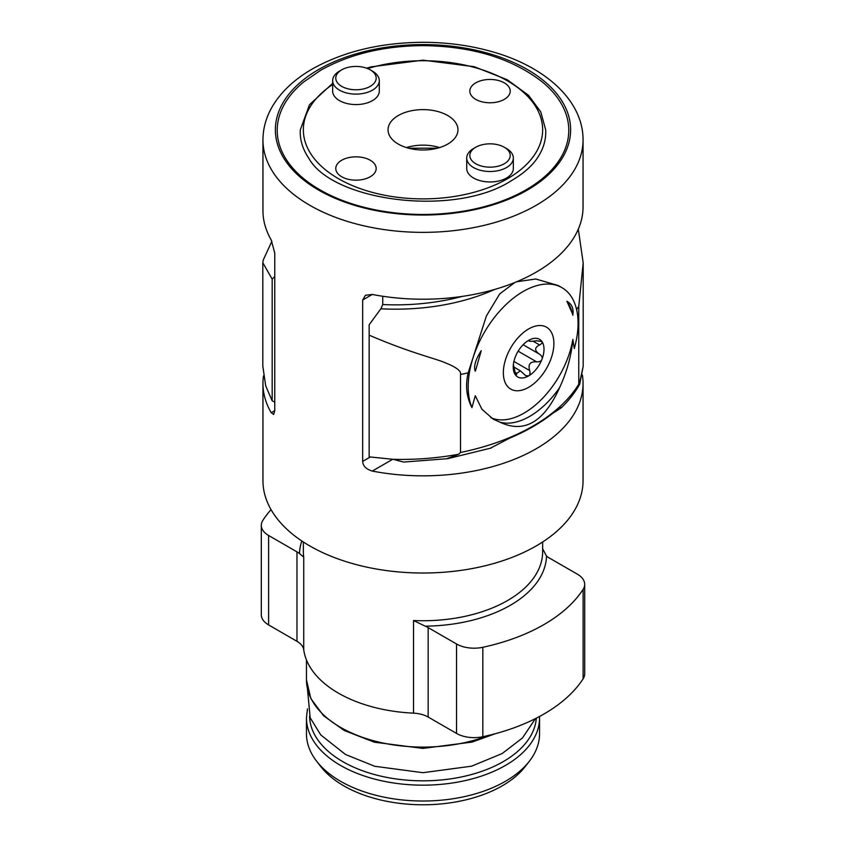 <?xml version="1.0" encoding="UTF-8"?>
<svg xmlns="http://www.w3.org/2000/svg" width="846" height="846" viewBox="0 0 846 846"><rect width="100%" height="100%" fill="white"/><g stroke="black" fill="none" stroke-linecap="round" stroke-linejoin="round"><path stroke-width="1.27" d="M271.894 241.258L263.243 260.018L262.81 262.736L272.19 279.18L274.76 276.399M272.19 279.18L272.19 400.877L265.665 385.755L262.81 366.117L262.81 262.736M272.19 400.877L274.76 402.083M262.947 139.96A160.053 92.404 0 0 0 361.75 225.332A160.053 92.404 0 0 0 536.174 205.303A160.053 92.404 180 0 0 583.053 139.96C583.254 101.097 546.167 67.352 494.106 52.262C471.878 45.716 448.38 42.395 423.603 42.3C380.848 42.501 343.783 51.373 312.407 68.928C293.848 79.609 280.216 92.637 271.503 108.002C265.856 118.207 263 128.856 262.947 139.96L262.947 210.622A160.053 92.404 180 0 0 271.196 239.904L274.76 253.081L274.76 410.659L273.66 414.445L271.196 412.711A160.053 92.404 180 0 1 262.947 383.428A160.053 92.404 180 0 1 263.487 375.899M582.376 374.947A160.053 92.404 180 0 1 583.053 383.428A160.053 92.404 180 0 1 536.174 448.771A160.053 92.404 180 0 1 372.282 471.074C366.149 469.192 362.934 465.966 362.659 461.408L370.315 456.988M583.053 383.428L583.053 480.623A160.053 92.404 180 0 1 536.174 545.956A160.053 92.404 0 0 1 361.75 565.985A160.053 92.404 0 0 1 262.947 480.623L262.947 383.428M583.053 139.96L583.053 206.826A160.053 92.404 180 0 1 536.174 272.158A160.053 92.404 180 0 1 372.282 294.461L365.43 295.275L362.659 300.023L362.659 461.408M271.048 509.641A170.924 98.686 0 0 0 262.884 520.301A24.862 14.35 0 0 0 261.308 525.324A24.862 14.35 0 0 0 268.594 535.476L296.967 551.856A23.307 13.462 0 0 1 299.484 553.58L303.725 557.133L303.725 649.76A119.646 69.076 0 0 0 413.525 713.146A23.307 13.462 0 0 1 428.161 717.048L456.544 733.429A24.862 14.35 0 0 0 482.823 736.729L482.823 647.285A170.924 98.686 0 0 0 583.116 589.376A24.862 14.35 0 0 0 584.692 584.353A24.862 14.35 0 0 0 577.406 574.201L549.033 557.821A23.307 13.462 0 0 1 546.516 556.108L542.646 548.747M413.525 713.146L413.525 620.53L425.189 626.156A23.307 13.462 0 0 1 428.161 627.605L428.161 717.048M428.161 627.605L456.544 643.986A24.862 14.35 0 0 0 482.823 647.285M303.725 649.76A23.307 13.462 0 0 0 296.967 641.31L268.594 624.919A24.862 14.35 0 0 1 261.308 614.767L261.308 525.324M584.692 584.353L584.692 673.807A24.862 14.35 0 0 1 583.116 678.83A170.924 98.686 180 0 1 482.823 736.729M539.547 717.873L539.547 733.736A116.547 67.289 180 0 1 529.385 761.199A116.547 67.289 180 0 1 505.411 781.313A116.547 67.289 0 0 1 316.615 761.199A116.547 67.289 0 0 1 306.453 733.736L306.453 717.873A116.547 67.289 0 0 0 378.405 780.044A116.547 67.289 0 0 0 505.411 765.45A116.547 67.289 180 0 0 539.547 717.873L539.515 716.488M529.385 761.199L525.292 766.487A112.053 64.698 180 0 1 502.238 785.828A112.053 64.698 180 0 1 320.708 766.487L316.615 761.199M447.724 144.084A34.961 20.188 180 0 1 409.623 148.452A34.961 20.188 180 0 1 388.039 129.808A34.961 20.188 180 0 1 398.276 115.532A34.961 20.188 180 0 1 436.377 111.154A34.961 20.188 180 0 1 457.961 129.808A34.961 20.188 180 0 1 447.724 144.084M341.689 176.751A20.198 11.664 180 0 1 335.777 168.502A20.198 11.664 180 0 1 348.245 157.726A20.198 11.664 180 0 1 370.262 160.254A20.198 11.664 180 0 1 376.174 168.502A20.198 11.664 180 0 1 363.706 179.278A20.198 11.664 180 0 1 341.689 176.751M504.311 82.866A20.198 11.664 0 0 0 482.294 80.338A20.198 11.664 0 0 0 469.826 91.114A20.198 11.664 0 0 0 475.738 99.363A20.198 11.664 0 0 0 497.755 101.89A20.198 11.664 0 0 0 510.223 91.114A20.198 11.664 0 0 0 504.311 82.866M339.489 71.127L341.689 69.858L339.489 71.127A23.307 13.462 0 0 0 332.668 80.645L332.668 91.114A23.307 13.462 0 0 0 347.05 103.54A23.307 13.462 0 0 0 372.452 100.632A23.307 13.462 0 0 0 379.283 91.114L379.283 80.645A23.307 13.462 0 0 0 372.462 71.127L370.262 69.858A20.198 11.664 180 0 1 370.262 86.355A20.198 11.664 0 0 1 341.689 86.355A20.198 11.664 0 0 1 341.689 69.858A20.198 11.664 180 0 1 370.262 69.858M466.717 158.033L466.717 168.502A23.307 13.462 0 0 0 481.11 180.938A23.307 13.462 0 0 0 506.511 178.02A23.307 13.462 0 0 0 513.332 168.502L513.332 158.033A23.307 13.462 0 0 0 506.511 148.526L504.311 147.257A20.198 11.664 0 0 0 475.738 147.257L473.538 148.526A23.307 13.462 0 0 0 473.538 148.526A23.307 13.462 0 0 0 466.717 158.033A23.307 13.462 0 0 0 481.11 170.469A23.307 13.462 0 0 0 506.511 167.55A23.307 13.462 0 0 0 513.332 158.033M366.582 68.177L371.267 66.834L423.042 60.161L474.215 66.697L507.293 79.757L528.528 95.323L540.774 111.884L545.681 129.861A122.755 70.874 180 0 1 537.221 158.191C531.827 166.218 523.272 173.684 511.566 180.568C454.746 217.76 332.235 201.274 308.779 158.191A122.755 70.874 180 0 1 300.319 129.861L309.456 104.767L332.668 83.342M542.381 82.009A145.776 84.156 180 0 1 526.075 189.811A145.776 84.156 180 0 1 329.284 194.77A145.776 84.156 180 0 1 303.619 82.009L320.602 70.313C349.726 54.038 384.031 45.811 423.529 45.631C472.375 46.266 511.999 58.395 542.381 82.009M332.668 80.645A23.307 13.462 0 0 0 347.05 93.081A23.307 13.462 0 0 0 372.452 90.162A23.307 13.462 0 0 0 379.283 80.645M473.549 148.526L475.738 147.257A20.198 11.664 180 0 0 475.738 163.743A20.198 11.664 180 0 0 504.311 163.743A20.198 11.664 0 0 0 504.311 147.257M559.841 408.079C563.732 406.143 561.363 407.878 552.755 413.292A194.21 112.127 180 0 1 509.863 438.059L490.458 448.147M447.619 458.669L403.616 462.075L393.052 459.304L369.152 456.861L369.152 335.164C411.241 353.247 433.882 357.921 445.144 362.723C456.385 367.217 461.493 371.151 460.499 374.503L460.499 452.473L458.722 454.249L446.445 458.807M579.182 384.708L583.19 366.276L579.722 384.211L578.77 384.19L578.77 306.22L583.19 262.894L578.304 229.16M382.741 296.259L382.741 304.56L380.869 308.779L369.152 324.769L369.152 335.164M490.754 417.617A70.546 40.735 120 0 0 572.837 339.415L574.297 348.499A77.695 44.859 -60 0 0 578.061 323.246A77.695 44.859 120 0 0 561.977 287.682L558.265 285.536L535.772 279L516.61 281.771M514.749 282.543L499.69 293.932L486.397 315.97L468.176 372.832A194.242 112.137 180 0 1 460.499 374.503M561.977 287.682A77.695 44.859 120 0 0 502.101 308.494A77.695 44.859 120 0 0 468.187 386.685A77.695 44.859 -60 0 0 471.952 407.592C466.463 397.134 465.205 385.554 468.176 372.832M553.887 343.539A35.743 20.632 120 0 0 528.623 328.957A35.743 20.632 120 0 0 503.349 372.726A35.743 20.632 -60 0 0 528.623 387.32A35.743 20.632 -60 0 0 553.887 343.539M572.837 315.272A70.546 40.735 120 0 0 566.883 301.239C571.78 304.01 573.778 308.494 572.89 314.691L566.883 301.239M475.166 371.119C473.527 366.371 475.558 359.561 481.237 350.688L475.42 371.045A194.242 112.137 180 0 1 475.166 371.119L475.42 371.045M471.952 407.592L475.283 395.738L481.892 409.189L493.133 419.108L499.806 422.133C524.097 433.712 544.041 422.196 559.629 387.595A70.546 40.735 -60 0 1 499.806 422.133M572.837 339.415C571.484 355.278 567.084 371.331 559.629 387.595M458.722 454.249C436.948 458.204 415.058 459.886 393.052 459.304M513.607 366.91L520.364 370.812L525.704 375.687L528.623 375.899C529.998 375.212 530.347 373.424 529.681 370.537C527.841 364.298 530.167 361.411 536.66 361.866C539.611 361.908 541.377 361.062 541.937 359.328C542.688 357.668 541.916 355.976 539.611 354.252C534.323 350.688 534.323 347.59 539.611 344.957C541.916 343.635 542.688 342.493 541.937 341.562A21.753 12.563 -60 0 1 541.937 359.328A21.753 12.563 -60 0 1 528.623 375.899A21.753 12.563 -60 0 1 515.299 374.704A21.753 12.563 -60 0 1 513.236 367.016A21.753 12.563 -60 0 1 515.299 356.949A21.753 12.563 120 0 1 528.623 340.378L528.623 340.378A21.753 12.563 120 0 1 541.937 341.562L541.366 341.065M513.363 364.637L515.7 375.116M515.299 374.704C515.986 375.719 516.494 375.254 516.8 373.329L514.273 371.87M520.364 370.812L516.8 373.329M528.623 340.378L530.051 339.732M541.937 341.562L536.66 340.758C530.167 341.668 527.841 341.467 529.681 340.134L529.226 341.044L528.348 340.536M265.665 385.755L262.81 366.117M271.196 412.711L274.76 410.659M362.659 300.023L372.282 294.461M372.282 471.074L392.777 459.241M542.646 541.99L542.646 551.666A119.646 69.076 180 0 1 507.6 600.512A119.646 69.076 0 0 1 413.525 620.53M303.354 541.99L303.354 551.666A119.646 69.076 0 0 0 303.725 557.133M299.484 553.58A123.537 71.318 180 0 1 301.821 540.985M546.516 556.108A123.537 71.318 180 0 1 425.189 626.156M296.967 551.856L296.967 641.31M268.594 535.476L268.594 624.919M456.544 643.986L456.544 733.429M583.116 678.83L583.116 589.376M306.453 659.933L306.453 679.814A116.547 67.289 0 0 0 368.56 739.309A116.547 67.289 0 0 0 488.671 735.396M309.573 716.213A113.438 65.491 0 0 0 380.288 776.004A113.438 65.491 0 0 0 503.211 761.643A113.438 65.491 180 0 0 536.332 718.159M406.387 147.574A34.961 20.188 180 0 1 439.613 147.574M332.668 84.505A119.646 69.076 0 0 0 341.414 180.335A119.646 69.076 0 0 0 507.6 178.654A119.646 69.076 0 0 0 519.444 88.925A119.646 69.076 0 0 0 367.619 68.579M318.614 69.541A147.616 85.224 0 0 0 318.614 190.075A147.616 85.224 0 0 0 527.386 190.075A147.616 85.224 0 0 0 527.386 69.541A147.616 85.224 0 0 0 318.614 69.541M460.499 452.473A194.242 112.137 0 0 0 578.77 384.19M462.233 296.407A158.498 91.505 180 0 1 382.741 304.56M494.699 289.438A160.518 92.679 180 0 1 380.869 308.779M578.77 306.22A194.242 112.137 180 0 1 576.602 309.573M539.611 354.252L523.114 344.734M539.611 344.957L533.107 341.213M536.66 361.866L518.143 351.185M529.681 370.537L513.913 361.432M495.312 733.704L472.047 742.09L422.905 748.414L374.281 742.175L344.237 730.489L323.595 715.769L310.842 698.563L306.453 679.814M535.486 718.592L522.447 737.976L502.186 753.532L471.603 766.18L422.905 772.694L374.715 766.275L345.496 754.484L320.793 734.952L310.165 717.757L307.468 688.887M306.453 717.873L307.468 708.8M437.435 148.198L408.565 148.198M465.681 210.781C437.223 215.688 408.777 215.688 380.319 210.781M447.915 458.627L491.336 447.978M561.289 407.835C568.85 400.465 574.984 392.607 579.69 384.264M583.19 366.276L583.19 262.894"/></g></svg>
